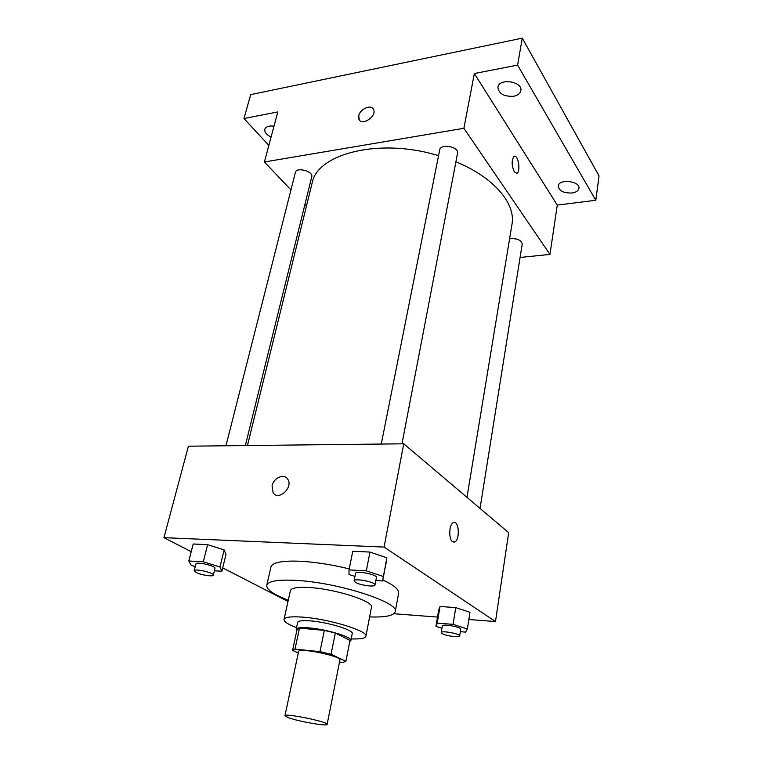 <?xml version="1.0" encoding="UTF-8"?>
<svg xmlns="http://www.w3.org/2000/svg" width="763" height="763" viewBox="0 0 763 763"><rect width="100%" height="100%" fill="white"/><g stroke="black" fill="none" stroke-linecap="round" stroke-linejoin="round"><path stroke-width="1.14" d="M288.328 717.64L284.961 715.732C284.341 712.814 328.863 721.951 327.136 724.383C327.556 726.557 298.362 721.455 288.328 717.64M284.961 715.732L298.6 651.535C298.295 647.253 341.862 656.19 339.897 660.014L327.136 724.383M339.487 662.055L343.035 662.437L345.887 661.292L331.047 654.282L319.983 651.631L294.995 649.122L292.582 650.381L298.295 652.966M319.983 651.631L324.342 630.362L299.478 628.149L294.995 649.122M297.045 629.599L299.478 628.149M324.342 630.362L335.319 633.032L331.047 654.282M345.887 661.292L349.979 640.424L335.319 633.032M349.769 641.502L350.875 640.51C352.592 637.181 326.612 629.256 309.082 627.892C301.07 627.253 296.769 627.711 296.187 629.284L296.807 630.629M296.187 629.284L297.665 622.408C298.257 620.796 302.558 620.29 310.551 620.891C328.061 622.188 353.956 630.171 352.229 633.614L350.875 640.51M351.199 638.879C360.289 639.251 365.2 638.383 365.906 636.266C368.605 631.144 329.502 619.06 303.149 617.172C291.275 616.294 284.904 617.057 284.036 619.461C283.865 621.683 288.023 624.411 296.54 627.663M365.906 636.266L371.447 607.272C374.261 601.454 335.653 588.96 309.473 587.548C297.665 586.881 291.304 587.911 290.369 590.629L284.036 619.461M369.607 616.914C385.305 617.458 393.851 615.712 395.244 611.678C399.955 602.589 338.085 582.484 296.416 580.395C278.028 579.432 268.147 581.072 266.764 585.307C266.449 589.561 273.621 594.53 288.261 600.214M266.764 585.307L270.951 566.938C272.401 562.407 282.281 560.509 300.593 561.253C315.634 562.121 331.838 564.658 349.216 568.883M382.892 580.014C393.899 585.135 399.144 589.513 398.629 593.147L395.244 611.678M375.835 580.557L382.711 580.967L386.831 557.791L369.969 552.059L352.764 551.277L349.015 569.885L348.987 574.482L354.967 576.437M460.356 631.678L465.63 632.117L467.357 628.931L469.979 612.269L455.769 607.615L440.013 606.49L438.696 609.98L435.94 626.356L441.949 628.264M468.835 619.508L495.492 621.559L384.075 547.071L163.95 537.667L191.217 551.697M222.701 567.882L287.994 601.454M393.87 613.729L437.495 617.086M214.384 570.8L221.871 571.249L225.982 554.434L224.15 549.942L207.603 544.648L193.192 543.99L188.833 560.977L191.208 565.326L195.261 566.575M495.492 621.559L508.683 532.669L403.751 443.799L188.413 446.193L163.95 537.667M403.751 443.799L384.075 547.071M272.076 485.745C273.631 477.762 284.132 473.232 287.641 479.088C293.717 487.204 278.505 501.434 273.087 492.726L272.076 485.745C273.631 477.772 284.132 473.232 287.651 479.088C293.717 487.204 278.514 501.434 273.097 492.736L272.076 485.745M452.516 541.673C448.472 539.136 449.035 524.41 453.232 522.722C458.725 519.403 460.413 539.489 454.862 541.911L452.516 541.673M454.281 522.455C459.259 522.121 459.784 539.851 454.853 541.911L453.794 542.169M247.45 445.535L312.067 183.292C316.864 153.63 379.812 137.426 438.544 155.7M455.912 161.823C494.062 177.35 515.979 203.769 511.973 224.332L466.975 497.352M381.271 444.056L439.688 149.949C440.537 143.206 459.269 146.744 457.533 153.325L401.987 443.818M225.953 445.773L295.405 172.4C296.416 166.668 313.564 171.322 311.743 176.825L245.333 445.563M509.579 238.857C516.828 238.151 521.053 239.859 522.235 243.979L480.032 508.406M520.089 257.446L549.961 254.422L463.894 128.289L264.418 161.975L290.951 189.93M304.876 204.608L306.411 206.229M549.961 254.422L557.276 205.085L595.798 200.287L599.05 175.929L522.274 38.15L517.6 65.093L474.328 73.544L463.894 128.289M522.274 38.15L250.684 94.631L243.979 118.532L268.853 145.409M264.418 161.975L277.808 111.923L243.979 118.532M358.724 115.766C359.993 108.89 371.467 103.997 373.555 109.5C377.084 116.205 361.805 126.439 358.963 119.324L358.724 115.766M557.276 205.085L474.328 73.544M514.357 172.009C511.563 165.523 511.439 160.335 513.995 156.434C517.867 153.668 521.034 171.351 517.056 173.315L514.357 172.009M514.5 156.243C518.325 155.251 520.738 171.561 517.047 173.315L516.541 173.506M359.278 119.867L358.734 115.766C359.907 109.424 370.179 104.369 373.097 108.737M513.68 96.272C503.961 96.71 498.697 93.696 497.896 87.22C498.964 77.778 523.027 81.45 520.833 90.73C520.166 93.572 517.781 95.423 513.68 96.272M571.992 193.01C563.599 193.211 559.002 190.884 558.192 186.029C558.745 178.552 580.49 181.012 578.917 188.394C578.364 190.826 576.055 192.371 571.992 193.01M595.798 200.287L517.6 65.093M271.084 137.044C266.497 134.813 264.408 132.228 264.818 129.29C265.906 126.591 268.967 125.542 273.993 126.172M467.357 628.931L453.05 624.363L437.228 623.094L435.94 626.356M441.224 632.594L442.33 625.937C442.235 623.533 461.577 627.062 460.738 629.303L459.669 635.97C459.803 637.839 445.706 635.913 442.12 633.586L441.224 632.594C441.119 630.248 460.499 633.795 459.669 635.97M469.979 612.269L455.769 607.615L453.05 624.363M455.769 607.615L440.013 606.49L437.228 623.094M440.013 606.49L438.696 609.98M221.871 571.249L219.963 566.995L203.292 561.778L188.833 560.977M194.203 570.753L195.929 563.933C196.081 561.339 216.11 565.955 214.994 568.321L213.306 575.14C213.268 576.923 201.022 575.035 196.148 572.488L194.203 570.753C194.327 568.216 214.413 572.832 213.306 575.14M225.982 554.434L224.15 549.942L219.963 566.995M224.15 549.942L207.603 544.648L203.292 561.778M207.603 544.648L193.192 543.99M382.711 580.967L383.303 576.475L366.307 570.848L349.015 569.885M354.099 580.843L355.577 573.375C355.634 570.247 377.542 574.606 376.417 577.524L374.986 585.002C375.014 587.319 360.012 585.297 355.453 582.379L354.099 580.843C354.137 577.791 376.092 582.159 374.986 585.002M386.192 562.56L383.303 576.475M386.831 557.791L369.969 552.059L366.307 570.848M369.969 552.059L352.764 551.277M297.065 629.465L292.601 650.267"/></g></svg>
